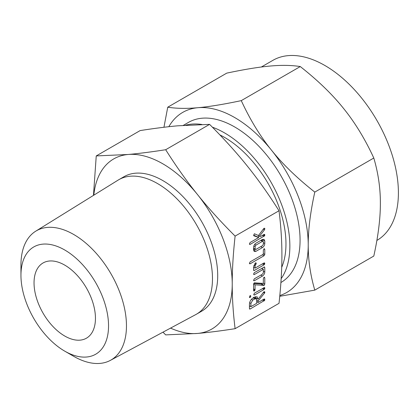 <?xml version="1.0" encoding="UTF-8"?>
<svg xmlns="http://www.w3.org/2000/svg" width="419" height="419" viewBox="0 0 419 419"><rect width="100%" height="100%" fill="white"/><g stroke="black" fill="none" stroke-linecap="round" stroke-linejoin="round"><path stroke-width="0.63" d="M250.127 295.62L250.845 296.291L250.127 297.532L249.394 297.129L250.127 295.62L250.63 295.62M249.562 297.553L249.394 297.129M254.48 295.023L253.746 294.599L254.48 293.106L264.557 287.518L264.839 288.199L264.096 289.471L254.48 295.023L253.746 294.599L253.935 295.013M264.059 277.226L264.787 277.907L264.787 284.103L264.143 285.381L255.045 284.826L255.045 289.728L254.317 291.006L253.595 290.566L253.595 284.37L254.233 282.851L263.336 283.412L263.336 278.745L264.059 277.226L264.551 277.231M253.767 291.016L253.595 290.566L254.317 291.006M264.043 267.003L264.787 267.668L264.787 271.999C264.656 273.743 263.865 275.1 262.42 276.079L254.338 280.746L253.595 280.337L254.343 278.829L262.462 274.141L263.336 272.858L263.336 269.328L254.343 274.518L253.595 274.115L254.338 272.607L264.546 266.919M253.783 280.751L253.595 280.337M253.788 274.534L253.595 274.115M253.595 270.019L253.595 266.898L255.496 262.86L256.046 262.896L256.245 263.556L255.045 266.086L255.045 268.129L264.038 262.938L264.599 262.933L264.625 264.227L264.043 264.85L254.338 270.454L253.778 270.559L253.595 270.019L254.338 270.454M264.059 248.792L264.787 249.473L264.787 254.464L264.043 255.752L250.138 263.781L249.394 263.373L250.143 261.865L263.336 254.249L263.336 250.316L264.059 248.792L264.551 248.792M249.583 263.792L249.394 263.373M253.595 247.509C253.678 245.707 254.469 244.272 255.957 243.193L262.42 239.459L264.075 239.333L264.787 241.045L264.787 243.523C264.656 245.262 263.865 246.623 262.42 247.598L255.957 251.327L254.244 251.447L253.595 249.981L253.595 247.509M235.111 328.679L279.023 303.33C280.96 285.648 281.919 269.663 281.903 255.375C281.924 241.182 280.966 226.307 279.023 210.752L235.111 236.101C233.168 253.783 232.21 269.768 232.231 284.056C232.21 298.249 233.168 313.124 235.111 328.679C220.75 330.91 208.217 332.497 197.517 333.445A98.193 56.691 -120 0 0 232.231 284.056A98.193 56.691 -120 0 0 197.517 194.573A98.193 56.691 -120 0 0 162.797 163.792A98.193 56.691 -120 0 0 128.083 154.491A98.193 56.691 -120 0 0 93.798 195.186M254.391 233.765L258.465 235.52L263.792 228.475L264.63 228.235L264.839 228.894L264.426 229.874L259.466 236.211L260.592 236.447L264.09 234.425L264.651 234.42L264.677 235.714L250.143 244.397L249.394 243.989L250.138 242.481L258.738 237.515L253.883 235.813L253.621 235.326L254.412 233.755M249.583 244.403L249.394 243.989M254.841 296.966L257.114 296.799L258.151 299.208L263.692 292.017L264.625 291.661L264.557 293.07L258.151 300.973L258.151 302.476L264.075 299.056L264.646 299.04L264.677 300.334L250.19 308.986L249.635 309.096L249.446 308.562L249.446 304.257C249.583 301.727 250.688 299.695 252.767 298.166L254.841 296.966M20.95 275.288L20.95 264.944A74.608 43.078 60 0 1 35.73 231.188L118.043 180.154A77.651 44.833 60 0 1 118.745 179.735L123.972 176.718A77.651 44.833 60 0 1 162.797 180.563A77.651 44.833 60 0 1 213.528 248.991A77.651 44.833 60 0 1 201.623 311.217L196.396 314.234A77.651 44.833 60 0 1 195.683 314.632L110.328 360.398A74.608 43.078 60 0 1 73.707 356.323L64.746 351.148A61.939 35.762 -120 0 0 108.542 325.862A61.939 35.762 -120 0 0 64.746 250.002A61.939 35.762 -120 0 0 20.95 275.288A61.939 35.762 -120 0 0 64.746 351.148L73.707 356.323M170.538 328.114A98.193 56.691 -120 0 0 197.517 333.445L165.678 334.886L162.975 332.167M118.745 179.735A77.651 44.833 60 0 1 157.57 183.58A77.651 44.833 60 0 1 208.295 252.013A77.651 44.833 60 0 1 196.396 314.234M93.468 195.39L96.244 155.926L128.083 154.491C138.694 153.553 151.228 151.966 165.678 149.724C176.158 166.296 186.769 181.249 197.517 194.573C208.128 207.819 220.661 221.661 235.111 236.101M35.73 231.188A74.608 43.078 60 0 1 73.707 234.483A74.608 43.078 60 0 1 122.631 300.847A74.608 43.078 60 0 1 110.328 360.398M279.023 210.752C268.542 194.18 257.926 179.227 247.184 165.898C236.567 152.652 224.039 138.809 209.589 124.375L177.75 125.81C167.134 126.748 154.606 128.334 140.156 130.576L96.244 155.926M209.589 124.375L165.678 149.724M64.746 336.028A43.419 25.067 60 0 1 36.38 297.768A43.419 25.067 60 0 1 43.037 262.975A43.419 25.067 60 0 1 64.746 265.122A43.419 25.067 60 0 1 93.112 303.387A43.419 25.067 60 0 1 86.455 338.18A43.419 25.067 60 0 1 64.746 336.028M219.886 134.902A86.943 50.196 60 0 1 224.49 137.359A86.943 50.196 60 0 1 281.699 267.374M185.774 125.181A92.442 53.37 60 0 1 201.775 124.459M212.386 127.182A92.442 53.37 60 0 1 224.49 132.87A92.442 53.37 60 0 1 281.159 278.693M280.908 282.521L280.924 282.511A92.442 53.37 -120 0 0 295.096 208.437A92.442 53.37 -120 0 0 234.703 126.973A92.442 53.37 -120 0 0 188.482 122.395L183.354 125.354M376.87 240.438A103.98 60.032 -120 0 0 392.807 157.115A103.98 60.032 -120 0 0 324.877 65.49A103.98 60.032 -120 0 0 272.889 60.341L261.33 67.014M279.819 295.536A103.98 60.032 -120 0 0 308.227 244.9C308.175 259.953 310.364 275.032 314.795 290.126L373.8 256.061C378.226 235.97 380.415 218.367 380.368 203.252C380.421 188.199 378.231 173.126 373.8 158.026C365.075 139.108 355.008 122.599 343.606 108.5C332.387 94.453 317.948 80.474 300.276 66.558C291.551 65.181 281.484 65.008 270.082 66.05C258.863 67.03 244.418 69.386 226.752 73.126L167.741 107.196C176.472 108.573 186.539 108.741 197.941 107.704A103.98 60.032 -120 0 0 168.831 126.706M314.795 290.126L279.745 296.301M314.795 192.096C310.369 212.187 308.18 229.79 308.227 244.9A103.98 60.032 -120 0 0 271.465 150.149A103.98 60.032 -120 0 0 234.703 117.55A103.98 60.032 -120 0 0 197.941 107.704C209.154 106.725 223.599 104.368 241.271 100.628C249.996 119.541 260.063 136.049 271.465 150.149C282.684 164.196 297.123 178.18 314.795 192.096L373.8 158.026M163.944 127.266L167.741 107.196M241.271 100.628L300.276 66.558M263.912 228.36L264.839 228.894M263.247 229.193L264.426 229.874M257.685 235.185L259.466 236.211M263.907 234.535L264.839 235.075M263.268 234.902L264.677 235.714M262.435 235.384L264.09 236.342M259.319 236.127L257.826 236.986M249.399 243.968L250.143 244.397M253.631 235.143L258.738 237.515M262.231 239.568L264.787 241.045M262.21 239.579L262.21 240.789M263.336 242.685L264.787 243.523M260.765 246.639L262.42 247.598M254.584 249.153L253.595 249.724M253.595 249.965L255.957 251.327M253.595 248.326L255.925 249.431L262.456 245.665L263.336 244.377L263.336 241.863L263.08 241.292L262.456 241.354L255.925 245.125L255.045 246.65L255.25 249.535L253.595 248.582M260.796 240.396L262.456 241.354M253.856 245.963L255.045 246.65M254.673 244.403L255.925 245.125M263.876 248.949L264.787 249.473M263.336 253.626L264.787 254.464M262.388 254.799L264.043 255.752M249.399 263.357L250.138 263.781M255.307 263.012L256.245 263.556M254.532 263.954L255.742 264.651M253.846 265.395L255.045 266.086M253.595 267.291L255.045 268.129M263.855 263.043L264.787 263.582M263.216 263.41L264.625 264.227M262.383 263.891L264.043 264.85M254.129 267.6L253.595 267.909M263.839 267.123L264.787 267.668M262.21 268.06L262.21 268.679M263.336 271.161L264.787 271.999M260.765 275.121L262.42 276.079M253.595 280.316L254.338 280.746M261.676 268.37L263.336 269.328M253.595 274.089L254.343 274.518M263.881 277.383L264.787 277.907M263.336 283.265L264.787 284.103M262.084 283.317L261.571 283.893L264.143 285.381M261.571 283.893L261.11 284.014L263.682 285.496M261.11 284.014L253.746 283.438M253.61 283.998L255.045 284.826M253.595 288.89L255.045 289.728M253.595 289.765L254.836 290.482M263.912 287.659L264.839 288.199M263.268 288.036L264.677 288.848M262.435 288.513L264.096 289.471M249.399 297.113L250.127 297.532M249.949 295.767L250.845 296.291M255.47 296.678L255.58 297.72L258.151 299.208M263.902 291.776L264.839 292.315M263.609 292.116L264.756 292.776M263.389 292.394L264.557 293.07M256.554 298.281L256.15 298.778M256.7 300.135L258.151 300.973M256.7 301.638L258.151 302.476M263.907 299.156L264.839 299.69M263.268 299.522L264.677 300.334M262.435 299.999L264.096 300.957M257.24 301.947L256.7 302.256M249.986 306.132L249.446 306.441M249.446 308.557L250.19 308.986M250.897 306.661L256.7 303.314L256.7 300.067L256.098 298.742L254.841 298.878L252.767 300.077L250.897 303.414L250.897 306.661L249.446 305.823M249.64 302.691L250.897 303.414M251.421 299.302L252.767 300.077M253.186 297.925L254.841 298.878M263.08 241.292L261.163 240.187M256.098 298.742L253.526 297.26"/></g></svg>
